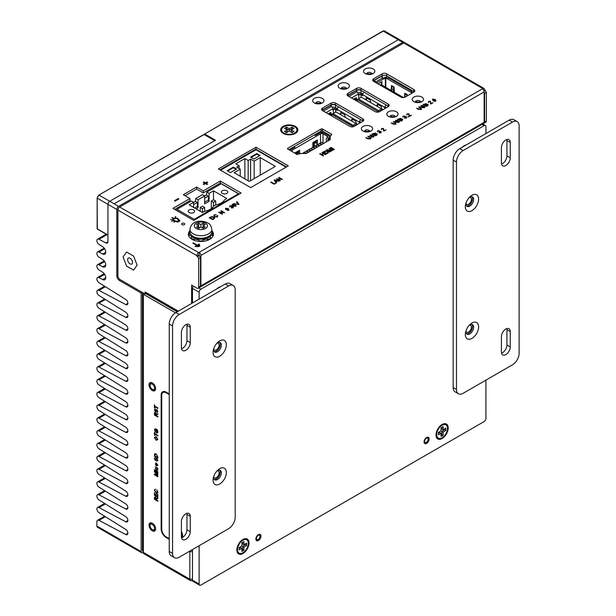 <?xml version="1.0" encoding="UTF-8"?>
<svg xmlns="http://www.w3.org/2000/svg" width="616" height="616" viewBox="0 0 616 616"><rect width="100%" height="100%" fill="white"/><g stroke="black" fill="none" stroke-linecap="round" stroke-linejoin="round"><path stroke-width="0.92" d="M331.816 115.985L331.816 114.291L353.06 126.557L353.06 125.279L356.048 123.554L357.157 124.193L353.06 126.742M357.157 124.193L357.157 124.601M356.048 123.554L335.913 111.927L331.816 114.291L332.925 113.652L353.06 125.279M351.359 120.844L351.929 118.88L355.779 121.106L356.356 123.731M340.278 119.173L340.44 117.987M340.864 114.784L341.149 112.659M339.709 118.849L339.87 117.664M340.294 114.461L340.864 112.489L344.714 114.715L345.291 117.34M348.171 122.453L347.84 123.508M347.124 123.131L347.031 121.799M349.156 124.301L349.503 123.223M349.826 119.958L348.987 119.473M348.979 122.923A0.939 0.539 -60 0 1 348.933 123.146L348.656 124.016M349.611 123.285L349.526 124.517M332.809 109.024A2.603 1.502 180 0 1 336.267 109.071L337.26 109.64M324.047 111.496A1.879 1.086 -120 0 0 323.515 111.065L331.485 106.46A1.879 1.086 60 0 1 332.809 108.763L332.809 109.787L333.387 109.456A1.563 0.901 180 0 1 335.597 109.456L337.26 110.41L337.26 109.386A1.879 1.086 -60 0 1 338.584 107.092M323.077 110.934L323.515 111.065M331.485 106.46L331.038 106.206M330.33 112.497L330.407 113.406M328.051 113.806L330.961 112.482L331.215 115.639M360.16 122.869L359.498 123.246M360.052 122.8L360.052 121.783M351.343 125.564L351.505 124.378M351.929 121.175L352.213 119.042M360.714 119.866A1.879 1.086 120 0 0 359.39 122.168L337.26 109.386M359.39 123.185L359.39 122.168M346.823 118.226L347.663 118.711M345.715 121.036L345.876 122.407M350.774 125.233L350.935 124.047M347.655 122.153A0.939 0.539 -60 0 1 347.601 122.376L347.332 123.246M353.507 122.084L354.931 122.907M342.442 115.7L343.867 116.516M328.382 113.999L329.906 113.121L330.43 113.421L328.906 114.299M330.43 113.421L330.954 115.485M378.509 110.587L378.509 111.866L357.265 99.599L358.373 98.96L378.509 110.587L381.497 108.863L382.605 109.502L378.509 112.05M357.265 99.599L357.265 101.286M381.497 108.863L361.361 97.236L358.373 98.96M377.377 106.483L377.662 104.35M376.807 106.152L377.377 104.189L381.227 106.414L381.805 109.04M365.742 99.769L366.312 97.798L370.162 100.023L370.74 102.649M366.312 100.092L366.597 97.959M348.525 96.111L348.964 96.373L356.934 91.769A1.879 1.086 60 0 1 358.258 94.071L358.258 95.095L358.835 94.756A1.563 0.901 180 0 1 361.045 94.756L362.709 95.719L362.709 94.695A1.879 1.086 -60 0 1 364.033 92.392M360.052 122.261L360.16 121.868M356.934 91.769L356.487 91.514M349.495 96.804A1.879 1.086 -120 0 0 348.964 96.373M355.779 97.798L355.856 98.714M353.499 99.114L356.41 97.782L356.664 100.947M358.258 94.333A2.603 1.502 180 0 1 361.715 94.379L362.709 94.949M386.471 107.677L385.5 107.115L385.5 108.108L384.838 108.493L384.838 107.469L362.709 94.695M372.272 103.534L373.111 104.019M375.275 105.267L374.436 104.782M381.905 109.902L381.943 110.287M386.163 105.174A1.879 1.086 120 0 0 384.838 107.469M353.83 99.307L355.355 98.429L355.879 98.729L354.354 99.607M355.879 98.729L356.402 100.793M374.921 80.588A0.939 0.539 0 0 0 374.921 81.358L375.806 81.866A0.939 0.539 -120 0 1 376.468 82.991M387.803 79.033A0.939 0.539 -60 0 1 388.465 77.886L411.704 91.299A0.939 0.539 120 0 0 411.041 92.446L385.809 77.886L383.375 79.033A0.939 0.539 -120 0 0 382.713 77.886L381.828 77.37M383.183 78.378L384.707 77.501A1.255 0.724 0 0 1 386.478 77.501L387.995 78.378M412.805 92.7L411.704 92.061L411.041 92.446L412.142 93.085M394.417 92.3L394.024 86.972L391.537 85.532L391.152 90.421M407.392 95.827L407.307 94.633L404.812 93.201L404.481 97.39M381.766 85L382.012 81.612L378.039 83.899M406.622 96.273L406.783 94.725L405.336 93.894L404.72 97.313M405.582 96.874L404.712 96.373M393.547 91.807L393.501 87.064L392.061 86.232L391.437 90.591M393.231 89.743L391.437 88.704M380.034 85.047L380.942 84.523L403.526 97.567M381.489 84.846L381.458 81.928M213.513 202.325L215.723 201.047L213.513 199.769L211.303 201.047L213.513 202.325L213.513 206.152L215.723 204.874A13.298 7.677 0 0 0 221.26 202.964A13.298 7.677 0 0 0 224.578 199.769L226.788 198.491L213.513 190.821L209.086 193.378L209.086 201.324L208.385 200.038L208.385 196.05L206.414 194.91L206.83 192.076L209.086 193.378M215.723 201.047L215.723 204.874M211.303 208.624L211.303 201.047M222.307 190.791A3.211 1.856 0 0 0 221.367 192.1A3.211 1.856 0 0 0 223.346 193.809A3.211 1.856 0 0 0 226.842 193.409A3.211 1.856 0 0 0 227.781 192.1A3.211 1.856 0 0 0 225.803 190.39A3.211 1.856 0 0 0 222.307 190.791M189.112 209.956A3.211 1.856 0 0 0 188.173 211.265A3.211 1.856 0 0 0 190.159 212.974A3.211 1.856 0 0 0 193.655 212.574A3.211 1.856 0 0 0 194.594 211.265A3.211 1.856 0 0 0 192.608 209.555A3.211 1.856 0 0 0 189.112 209.956M176.954 210.703L176.954 209.325L191.337 201.016L193.593 202.325L189.174 204.874L202.448 212.543L204.658 211.265A13.298 7.677 0 0 0 210.195 209.348A13.298 7.677 0 0 0 213.513 206.152M176.954 209.325L194.263 219.311L194.263 220.089M206.83 192.076L221.213 183.768L238.515 193.763L238.515 194.541M238.515 193.763L194.263 219.311M204.658 198.198L208.385 196.05M204.658 202.187L208.385 200.038M195.765 198.468L198.021 199.769L198.021 207.708L197.32 206.422L197.32 202.441L195.349 201.301L195.765 198.468L202.402 194.633L204.658 195.934L204.658 203.873L209.086 201.324M206.414 194.91L198.021 199.769M213.513 199.769L213.513 190.821M195.349 201.301L193.586 202.317L193.593 207.43M196.05 208.847L198.021 207.708M194.587 208L197.32 206.422M193.593 204.589L197.32 202.441M202.448 208.709L204.658 207.43L202.448 206.152L200.239 207.43L202.448 208.709L202.448 212.543M204.658 207.43L204.658 211.265M200.239 211.265L200.239 207.43M220.597 170.232L256.002 149.788L286.094 167.159M234.134 172.68L249.295 181.435L275.406 166.359L260.252 157.604L254.162 161.123L250.62 159.074L248.186 160.483L244.868 158.566L235.797 163.802L239.116 165.719L236.683 167.129L240.225 169.169L234.134 172.68M240.225 176.199L240.225 169.169M239.116 168.53L239.116 165.719M235.797 169.169L235.797 168.53M244.868 178.879L244.868 158.566M248.186 180.796L248.186 160.483M250.62 180.665L250.62 159.074M254.162 178.625L254.162 161.123M260.252 175.113L260.252 157.604M256.772 153.553L250.581 157.134L253.9 159.051L260.091 155.471L256.772 153.553L256.772 154.192L251.128 157.45M259.544 155.794L256.772 154.192M230.438 172.596L236.636 169.015L233.318 167.098L227.119 170.678L230.438 172.596M236.082 169.338L233.318 167.737L227.674 170.994M233.318 167.737L233.318 167.098M220.59 184.13L220.59 183.26M305.767 153.484L306.275 153.184L304.512 152.16L306.167 151.205L307.938 152.229L308.493 151.906L306.722 150.889L308.377 149.927L310.148 150.951L310.703 150.627L308.932 149.611L310.595 148.649L312.366 149.673L312.92 149.349L311.149 148.333L312.805 147.37L314.576 148.394L315.13 148.079L313.359 147.055L315.022 146.092L316.793 147.116L317.34 146.8L315.569 145.776L317.232 144.814L319.003 145.838L319.558 145.522L317.787 144.498L319.442 143.536L321.213 144.56L321.768 144.244L319.997 143.22L320.936 142.673A1.093 0.631 180 0 1 322.491 142.673L323.315 143.613M306.722 151.528L306.722 150.889M313.359 147.694L313.359 147.055M317.787 145.137L317.787 144.498M302.402 153.5L303.957 152.483L305.682 153.484M314.422 134.95L315.361 135.497L319.458 133.133A3.288 1.894 0 0 1 324.101 133.133L328.328 135.574A3.288 1.894 0 0 1 329.291 136.914A3.288 1.894 0 0 1 328.852 137.861L327.905 138.808L327.905 140.964M294.063 146.708L295.002 147.247L290.906 149.611A3.288 1.894 0 0 0 290.082 150.412M292.954 147.347L293.894 147.886M326.264 141.911A1.725 0.993 0 0 0 326.318 141.665L326.318 138.854A1.725 0.993 180 0 1 326.549 138.354L327.496 137.406A1.725 0.993 0 0 0 327.72 136.914A1.725 0.993 0 0 0 327.219 136.213L323 133.772A1.725 0.993 0 0 0 320.566 133.772L292.015 150.25A1.725 0.993 0 0 0 291.514 150.959A1.725 0.993 0 0 0 291.622 151.305M316.247 140.602L316.247 142.489M312.774 147.393L312.928 142.519L317.356 139.963L317.356 143.636L316.616 143.212M312.481 149.603L312.543 149.134M298.544 150.82L298.544 152.714M299.592 153.823L298.914 153.43M295.226 153.384L295.226 152.737L299.653 150.181L299.653 153.808M317.356 143.636L317.563 145.006M296.858 154.323A1.725 0.993 0 0 0 297.274 154.385M299.699 153.792L299.954 153.707A1.725 0.993 180 0 1 300.546 153.584M327.881 140.979L327.905 138.808M295.618 153.615A0.939 0.539 -60 0 1 296.227 152.806L297.105 153.315L296.565 154.485M299.03 153.954L298.075 152.76L297.105 153.315M298.86 153.161L297.197 152.252A0.939 0.539 -60 0 1 297.667 152.206L298.583 152.73M316.994 144.953L316.562 142.943L315.777 142.535L314.807 143.097L314.268 144.267L314.499 146.4M316.562 142.943L314.899 142.026A0.939 0.539 -60 0 1 315.369 141.98L316.285 142.512M313.429 147.016L313.267 143.69A0.939 0.539 -60 0 1 313.929 142.589L314.807 143.097M314.899 142.026L313.929 142.589M316.978 146.585L316.424 146.901M114.176 203.819L118.572 206.383L402.718 42.335L118.572 206.383A2.502 1.448 120 0 0 116.809 209.448L116.809 275.891L117.91 275.252M118.572 206.36L402.718 42.335A2.502 1.448 120 0 1 403.965 42.211L384.492 30.969A2.502 1.448 120 0 0 383.244 31.093L382.798 31.347M114.153 203.804L398.29 39.755L383.244 31.093L204.543 134.049L204.412 134.719M402.718 42.312L398.29 39.755M96.889 526.049L141.149 551.605A2.502 1.448 120 0 0 141.665 552.752L97.405 527.196A2.502 1.448 -60 0 1 96.889 526.049L96.889 521.706A3.126 1.81 60 0 1 97.536 520.274A3.126 1.81 60 0 1 99.007 520.374L125.749 534.534A3.126 1.81 -120 0 0 127.219 534.634A3.126 1.81 -120 0 0 127.72 532.186A3.126 1.81 -120 0 0 125.749 529.429L99.007 512.705A3.126 1.81 60 0 1 97.043 509.948A3.126 1.81 60 0 1 97.536 507.499A3.126 1.81 60 0 1 99.007 507.599L125.749 521.76A3.126 1.81 -120 0 0 127.219 521.86A3.126 1.81 -120 0 0 127.72 519.411A3.126 1.81 -120 0 0 125.749 516.647L99.007 499.93A3.126 1.81 60 0 1 97.043 497.166A3.126 1.81 60 0 1 97.536 494.717A3.126 1.81 60 0 1 99.007 494.825L125.749 508.978A3.126 1.81 -120 0 0 127.219 509.085A3.126 1.81 -120 0 0 127.72 506.637A3.126 1.81 -120 0 0 125.749 503.873L99.007 487.156A3.126 1.81 60 0 1 97.043 484.392A3.126 1.81 60 0 1 97.536 481.943A3.126 1.81 60 0 1 99.007 482.051L125.749 496.203A3.126 1.81 -120 0 0 127.219 496.311A3.126 1.81 -120 0 0 127.72 493.863A3.126 1.81 -120 0 0 125.749 491.098L99.007 474.382A3.126 1.81 60 0 1 97.043 471.617A3.126 1.81 60 0 1 97.536 469.169A3.126 1.81 60 0 1 99.007 469.269L125.749 483.429A3.126 1.81 -120 0 0 127.219 483.529A3.126 1.81 -120 0 0 127.72 481.081A3.126 1.81 -120 0 0 125.749 478.324L99.007 461.6A3.126 1.81 60 0 1 97.043 458.843A3.126 1.81 60 0 1 97.536 456.394A3.126 1.81 60 0 1 99.007 456.495L125.749 470.655A3.126 1.81 -120 0 0 127.219 470.755A3.126 1.81 -120 0 0 127.72 468.306A3.126 1.81 -120 0 0 125.749 465.542L99.007 448.825A3.126 1.81 60 0 1 97.043 446.061A3.126 1.81 60 0 1 97.536 443.612A3.126 1.81 60 0 1 99.007 443.72L125.749 457.873A3.126 1.81 -120 0 0 127.219 457.981A3.126 1.81 -120 0 0 127.72 455.532A3.126 1.81 -120 0 0 125.749 452.768L99.007 436.051A3.126 1.81 60 0 1 97.043 433.287A3.126 1.81 60 0 1 97.536 430.838A3.126 1.81 60 0 1 99.007 430.946L125.749 445.099A3.126 1.81 -120 0 0 127.219 445.199A3.126 1.81 -120 0 0 127.72 442.75A3.126 1.81 -120 0 0 125.749 439.993L99.007 423.269A3.126 1.81 60 0 1 97.043 420.512A3.126 1.81 60 0 1 97.536 418.064A3.126 1.81 60 0 1 99.007 418.164L125.749 432.324A3.126 1.81 -120 0 0 127.219 432.424A3.126 1.81 -120 0 0 127.72 429.976A3.126 1.81 -120 0 0 125.749 427.219L99.007 410.495A3.126 1.81 60 0 1 97.043 407.738A3.126 1.81 60 0 1 97.536 405.29A3.126 1.81 60 0 1 99.007 405.39L125.749 419.542A3.126 1.81 -120 0 0 127.219 419.65A3.126 1.81 -120 0 0 127.72 417.201A3.126 1.81 -120 0 0 125.749 414.437L99.007 397.72A3.126 1.81 60 0 1 97.043 394.956A3.126 1.81 60 0 1 97.536 392.507A3.126 1.81 60 0 1 99.007 392.615L125.749 406.768A3.126 1.81 -120 0 0 127.219 406.876A3.126 1.81 -120 0 0 127.72 404.427A3.126 1.81 -120 0 0 125.749 401.663L99.007 384.946A3.126 1.81 60 0 1 97.043 382.182A3.126 1.81 60 0 1 97.536 379.733A3.126 1.81 60 0 1 99.007 379.841L125.749 393.994A3.126 1.81 -120 0 0 127.219 394.094A3.126 1.81 -120 0 0 127.72 391.645A3.126 1.81 -120 0 0 125.749 388.889L99.007 372.164A3.126 1.81 60 0 1 97.043 369.408A3.126 1.81 60 0 1 97.536 366.959A3.126 1.81 60 0 1 99.007 367.059L125.749 381.219A3.126 1.81 -120 0 0 127.219 381.319A3.126 1.81 -120 0 0 127.72 378.871A3.126 1.81 -120 0 0 125.749 376.106L99.007 359.39A3.126 1.81 60 0 1 97.043 356.625A3.126 1.81 60 0 1 97.536 354.177A3.126 1.81 60 0 1 99.007 354.285L125.749 368.437A3.126 1.81 -120 0 0 127.219 368.545A3.126 1.81 -120 0 0 127.72 366.096A3.126 1.81 -120 0 0 125.749 363.332L99.007 346.615A3.126 1.81 60 0 1 97.043 343.851A3.126 1.81 60 0 1 97.536 341.403A3.126 1.81 60 0 1 99.007 341.51L125.749 355.663A3.126 1.81 -120 0 0 127.219 355.771A3.126 1.81 -120 0 0 127.72 353.322A3.126 1.81 -120 0 0 125.749 350.558L99.007 333.841A3.126 1.81 60 0 1 97.043 331.077A3.126 1.81 60 0 1 97.536 328.628A3.126 1.81 60 0 1 99.007 328.728L125.749 342.889A3.126 1.81 -120 0 0 127.219 342.989A3.126 1.81 -120 0 0 127.72 340.54A3.126 1.81 -120 0 0 125.749 337.784L99.007 321.059A3.126 1.81 60 0 1 97.043 318.303A3.126 1.81 60 0 1 97.536 315.854A3.126 1.81 60 0 1 99.007 315.954L125.749 330.114A3.126 1.81 -120 0 0 127.219 330.215A3.126 1.81 -120 0 0 127.72 327.766A3.126 1.81 -120 0 0 125.749 325.002L99.007 308.285A3.126 1.81 60 0 1 97.043 305.521A3.126 1.81 60 0 1 97.536 303.072A3.126 1.81 60 0 1 99.007 303.18L125.749 317.332A3.126 1.81 -120 0 0 127.219 317.44A3.126 1.81 -120 0 0 127.72 314.992A3.126 1.81 -120 0 0 125.749 312.227L99.007 295.511A3.126 1.81 60 0 1 97.043 292.746A3.126 1.81 60 0 1 97.536 290.298A3.126 1.81 60 0 1 99.007 290.405L125.749 304.558A3.126 1.81 -120 0 0 127.219 304.666A3.126 1.81 -120 0 0 127.72 302.21A3.126 1.81 -120 0 0 125.749 299.453L99.007 282.729A3.126 1.81 60 0 1 97.043 279.972A3.126 1.81 60 0 1 97.536 277.523A3.126 1.81 60 0 1 99.007 277.624L102.703 279.579A4.481 2.587 -120 0 0 104.812 279.733A4.481 2.587 -120 0 0 105.521 276.222A4.481 2.587 -120 0 0 102.703 272.264L99.007 269.954A3.126 1.81 60 0 1 97.043 267.198A3.126 1.81 60 0 1 97.536 264.749A3.126 1.81 60 0 1 99.007 264.849L102.703 266.805A4.481 2.587 -120 0 0 104.812 266.951A4.481 2.587 -120 0 0 105.521 263.448A4.481 2.587 -120 0 0 102.703 259.49L99.007 257.18A3.126 1.81 60 0 1 97.043 254.416A3.126 1.81 60 0 1 97.536 251.967A3.126 1.81 60 0 1 99.007 252.075L102.703 254.031A4.481 2.587 -120 0 0 104.812 254.177A4.481 2.587 -120 0 0 105.521 250.666A4.481 2.587 -120 0 0 102.703 246.708L99.007 244.406A3.126 1.81 60 0 1 97.043 241.641A3.126 1.81 60 0 1 97.536 239.193A3.126 1.81 60 0 1 99.007 239.301L105.829 242.912A3.126 1.81 -120 0 0 107.307 243.012A3.126 1.81 -120 0 0 107.954 241.58L107.954 204.343A2.502 1.448 -60 0 1 109.725 201.27L215.477 140.217L204.859 134.088M141.665 552.752A2.502 1.448 120 0 0 142.92 552.621L143.359 552.375A3.126 1.81 120 0 0 144.005 553.807L190.475 580.634A3.126 1.81 -60 0 1 189.828 579.202L143.359 552.375L142.442 550.642L142.442 293.008A3.126 1.81 0 0 0 143.359 294.286L143.359 552.375M404.389 42.758A2.502 1.448 120 0 0 403.965 42.211M120.567 279.849L119.458 280.488A3.758 2.171 60 0 1 116.809 275.891M142.257 292.369L141.149 293.008L119.458 280.488M141.149 551.605L141.149 293.008M97.775 229.129L97.328 228.359M203.642 134.788L98.791 195.11L97.151 197.952L97.151 228.613M118.572 206.383L109.725 201.27A2.502 1.448 120 0 0 107.954 204.343L97.328 198.206A2.502 1.448 120 0 1 99.099 195.141L109.725 201.27L214.707 140.664L204.081 134.534M97.151 197.952L97.328 228.875L107.954 235.004L107.954 204.343L116.809 209.448M157.827 500.692L157.827 501.255L154.416 499.283L154.416 497.574L155.34 496.781L156.256 498.359L157.827 497.897L157.827 498.537L156.302 499.245L156.302 499.815L157.827 500.692M155.902 499.584L155.347 497.343L154.816 498.952L155.902 499.584M157.827 494.432L157.827 497.312L154.416 495.341L154.416 492.569L154.816 495.018L155.863 495.626L155.863 493.555L156.256 493.778L156.256 495.849L157.434 496.535L157.434 494.209L157.827 494.432M157.48 491.907L156.741 489.82L157.873 492.084C157.781 493.239 157.188 493.501 156.102 492.885L154.377 490.074L155.363 489.127L154.77 490.328L156.094 492.323L157.48 491.907M157.827 476.199L157.827 476.753L154.416 474.782L154.416 473.95L157.311 474.566L154.416 471.825L154.416 471.001L157.827 472.965L157.827 473.527L154.947 471.856L157.827 474.574L157.827 475.152L154.947 474.536L157.827 476.199M154.855 469.993L154.855 470.493L154.416 470.239L154.416 469.738L154.855 469.993M157.827 471.71L157.827 472.21L155.34 470.77L155.34 470.27L157.827 471.71M157.48 469.677L156.957 468.175L157.873 469.885L156.595 470.439L155.294 468.399L156.079 467.721L155.686 468.622L156.579 469.923L157.48 469.677M157.85 468.26L155.34 466.836L157.85 468.26M157.873 465.319L156.579 465.888L155.571 464.872L155.609 463.086L156.549 463.24L157.873 465.319M156.579 465.38L157.48 465.088L156.572 463.763L155.686 464.056L156.579 465.38M155.625 463.078L156.549 463.24M157.873 460.391L156.649 461.33L157.48 460.19L156.888 458.943L156.048 460.252L155.309 460.406L154.377 458.504L155.378 457.619L154.77 458.704L155.579 459.867L156.033 458.581L156.864 458.373L157.873 460.391M157.827 456.764L157.827 458.173L154.416 456.21L154.708 453.761L156.102 453.953L157.827 456.764M157.434 457.395L157.196 455.517L156.094 454.5L154.886 454.469L154.816 455.878L157.434 457.395M157.873 439.454L156.171 440.34L154.377 437.437L156.133 436.582L157.873 439.454M156.171 439.786L157.48 439.231L156.125 437.137L154.77 437.66L156.171 439.786M157.827 435.343L157.827 435.897L154.816 434.157L154.816 435.42L154.416 435.189L154.416 432.109L154.816 433.602L157.827 435.343M156.472 429.868L156.472 430.923L156.079 430.7L156.079 429.082L157.342 429.814L157.873 431.747C157.811 432.971 157.234 433.31 156.141 432.755L154.377 429.768L155.378 428.744L154.77 430.007L156.125 432.186L157.48 431.562L156.472 429.868M157.827 416.455L157.827 417.009L154.416 415.038L154.416 413.328L155.34 412.543L156.256 414.114L157.827 413.659L157.827 414.291L156.302 414.999L156.302 415.569L157.827 416.455M154.662 412.45L155.363 412.528L154.662 412.45M155.902 415.338L155.347 413.105L154.816 414.707L155.902 415.338M157.873 411.65L156.649 412.589L157.48 411.442L156.888 410.202L156.048 411.511L155.309 411.665L154.377 409.755L155.378 408.878L154.77 409.963L155.579 411.126L156.033 409.84L156.864 409.632L157.873 411.65M157.827 407.923L157.827 408.477L154.816 406.737L154.816 408L154.416 407.769L154.416 404.689L154.816 406.175L157.827 407.923M155.101 389.374L155.324 390.09A4.697 2.71 60 0 1 155.224 390.251L154.685 390.074L154.739 390.744A4.697 2.71 60 0 1 154.585 390.829L154.038 390.444L153.923 391.006A4.697 2.71 60 0 1 153.731 391.006L153.222 390.459L152.945 390.852A4.697 2.71 60 0 1 152.73 390.767L151.906 390.29A4.697 2.71 60 0 1 151.69 390.128L150.912 389.381A4.697 2.71 60 0 1 150.72 389.158L150.05 388.211A4.697 2.71 60 0 1 149.896 387.949L149.411 386.894A4.697 2.71 60 0 1 149.311 386.617L149.057 385.57A4.697 2.71 60 0 1 149.026 385.3L149.026 384.346A4.697 2.71 60 0 1 149.057 384.122L149.542 384.076L149.311 383.36A4.697 2.71 60 0 1 149.411 383.198L149.958 383.375L149.896 382.705A4.697 2.71 60 0 1 150.05 382.621L150.604 383.006L150.72 382.444A4.697 2.71 60 0 1 150.912 382.444L151.413 382.99L151.69 382.598A4.697 2.71 60 0 1 151.906 382.682L152.73 383.16A4.697 2.71 60 0 1 152.945 383.321L153.731 384.068A4.697 2.71 60 0 1 153.923 384.292L154.585 385.239A4.697 2.71 60 0 1 154.739 385.5L155.224 386.555A4.697 2.71 60 0 1 155.324 386.833L155.579 387.887A4.697 2.71 60 0 1 155.609 388.149L155.609 389.104A4.697 2.71 60 0 1 155.579 389.327L155.101 389.374M155.101 529.66L155.324 530.376A4.697 2.71 60 0 1 155.224 530.538L154.685 530.361L154.739 531.03A4.697 2.71 60 0 1 154.585 531.115L154.038 530.73L153.923 531.292A4.697 2.71 60 0 1 153.731 531.292L153.222 530.738L152.945 531.138A4.697 2.71 60 0 1 152.73 531.054L151.906 530.576A4.697 2.71 60 0 1 151.69 530.414L150.912 529.668A4.697 2.71 60 0 1 150.72 529.444L150.05 528.497A4.697 2.71 60 0 1 149.896 528.228L149.411 527.18A4.697 2.71 60 0 1 149.311 526.903L149.057 525.848A4.697 2.71 60 0 1 149.026 525.587L149.026 524.632A4.697 2.71 60 0 1 149.057 524.409L149.542 524.362L149.311 523.646A4.697 2.71 60 0 1 149.411 523.485L149.958 523.662L149.896 522.992A4.697 2.71 60 0 1 150.05 522.899L150.604 523.284L150.72 522.73A4.697 2.71 60 0 1 150.912 522.722L151.413 523.277L151.69 522.884A4.697 2.71 60 0 1 151.906 522.969L152.73 523.446A4.697 2.71 60 0 1 152.945 523.608L153.731 524.355A4.697 2.71 60 0 1 153.923 524.578L154.585 525.525A4.697 2.71 60 0 1 154.739 525.787L155.224 526.834A4.697 2.71 60 0 1 155.324 527.119L155.579 528.166A4.697 2.71 60 0 1 155.609 528.436L155.609 529.39A4.697 2.71 60 0 1 155.579 529.614L155.101 529.66M425.949 442.627L426.387 442.365A2.502 1.448 120 0 0 428.158 439.3A2.502 1.448 120 0 0 426.387 438.276A2.502 1.448 120 0 0 424.617 441.349A2.502 1.448 120 0 0 426.387 442.365L425.949 442.627A3.126 1.81 120 0 1 424.139 442.588M428.151 439.069A3.126 1.81 120 0 0 428.158 438.792A3.126 1.81 120 0 0 427.227 437.245M257.765 539.724L258.204 539.47A2.502 1.448 120 0 0 259.975 536.397A2.502 1.448 120 0 0 258.204 535.381A2.502 1.448 120 0 0 256.433 538.446A2.502 1.448 120 0 0 258.204 539.47L257.765 539.724A3.126 1.81 120 0 1 255.956 539.685M259.967 536.166A3.126 1.81 120 0 0 259.975 535.889A3.126 1.81 120 0 0 259.043 534.341M142.55 292.538A3.126 1.81 0 0 0 142.442 293.008M145.792 293.647L177.216 311.796M175.46 312.82L143.359 294.286M169.246 392.854L169.023 393.817L166.151 392.153A7.038 4.066 -120 0 0 162.632 391.807A7.038 4.066 -120 0 0 161.169 395.033L161.169 528.928A7.038 4.066 -120 0 0 166.151 537.552L169.246 539.339M163.178 392.392A7.038 4.066 60 0 1 163.625 391.491M192.038 579.279L192.038 580.48L192.523 580.611M192.038 580.48A3.126 1.81 -60 0 1 190.475 580.634M192.485 579.179L189.828 579.202L189.828 551.22A3.126 1.81 -0 0 0 192.485 551.728M199.13 545.722L199.13 584.053A2.502 1.448 120 0 0 199.646 585.2L193.008 581.365A2.502 1.448 -60 0 1 192.485 580.218L192.485 549.557L192.485 550.203L191.484 550.134M152.321 389.281A3.126 1.81 -120 0 0 154.531 388.003A3.126 1.81 -120 0 0 152.321 384.168A3.126 1.81 -120 0 0 150.104 385.447A3.126 1.81 -120 0 0 152.321 389.281M152.321 529.567A3.126 1.81 -120 0 0 154.531 528.289A3.126 1.81 -120 0 0 152.321 524.455A3.126 1.81 -120 0 0 150.104 525.733A3.126 1.81 -120 0 0 152.321 529.567M155.217 299.099A8.609 4.966 -60 0 1 155.255 298.683M174.998 310.079L174.998 310.518M181.42 531.277A8.609 4.966 60 0 1 182.367 533.98A8.609 4.966 60 0 1 182.544 537.414M169.246 394.579L166.151 392.792A6.26 3.611 -120 0 0 163.024 392.484A6.26 3.611 -120 0 0 161.731 395.349L161.731 529.244A6.26 3.611 -120 0 0 166.151 536.906L169.246 538.692M166.705 392.477L166.151 392.792M420.659 108.162L418.726 107.045L419.203 106.768L421.167 107.9L421.352 109.509L418.541 109.409L416.578 108.277L420.882 109.278L420.659 108.162M423.646 106.545L420.836 106.853L421.09 105.629L423.354 105.475L421.498 105.844L421.714 106.66L424.925 106.283L424.701 107.577L422.045 107.7L424.285 107.369L424.47 106.576L422.075 106.984M425.063 105.051L426.133 104.381L425.987 103.919L424.016 104.443L425.063 105.051M426.426 103.642L426.649 104.358L426.426 103.642M426.426 103.611L426.649 104.335L428.105 104.435L427.827 105.721L426.549 106.46L423.138 104.489L426.426 103.611L426.649 104.335M426.634 105.96L427.72 105.313L427.62 104.705L425.456 105.274L426.634 105.96M430.869 103.465L432.979 102.749L430.746 104.035L430.03 101.609L428.859 101.648L428.343 102.603L428.474 101.417L430.461 101.347L430.869 103.465M435.512 100.909L434.834 99.761L432.84 99.345L432.617 99.746L433.525 100.493L435.735 100.554M435.512 100.885L434.834 99.738M434.811 101.363L433.087 100.747L432.447 99.114L435.273 99.484L435.905 101.109L434.811 101.363M395.21 122.854L393.278 121.737L393.755 121.46L395.718 122.592L395.903 124.201L393.093 124.101L391.129 122.969L395.433 123.97L395.21 122.854M399.253 122.276L396.596 122.391L398.837 122.06L399.022 121.267L395.387 121.544L395.641 120.32L397.905 120.166L396.05 120.536L396.265 121.352L399.476 120.975L399.253 122.276M402.271 120.028L402.171 119.396L400.007 119.966L401.185 120.651L402.271 120.004L402.171 119.396L402.271 120.004M401.201 119.027L402.656 119.127L402.379 120.413L401.101 121.152L397.69 119.188L400.978 118.311L401.201 119.027M399.615 119.743L400.685 119.073L400.539 118.611L398.567 119.134L399.615 119.743M406.491 118.095L404.466 118.149L406.113 117.856L406.106 117.079L404.597 117.271L404.427 116.309L403.426 116.332L402.895 117.194L403.018 116.108L404.851 116.054L405.066 116.709L406.545 116.824L406.491 118.095M408.662 116.786L407.792 116.786L408.662 116.786M409.355 115.885L411.465 115.169L409.232 116.463L408.516 114.029L407.345 114.068L406.83 115.023L406.96 113.837L408.947 113.775L409.355 115.885M371.086 138.161L370.455 138.923L367.644 138.8L365.681 137.661L369.985 138.669L369.762 137.545L367.829 136.429L368.306 136.151L371.086 138.138L370.455 138.893M373.804 136.968L371.148 137.083L373.388 136.752L373.573 135.959L369.939 136.236L370.193 135.012L372.457 134.865L370.601 135.227L370.817 136.044L374.028 135.666L373.804 136.968M376.93 135.104L375.652 135.843L372.241 133.88L375.529 133.002L375.752 133.718L377.208 133.818L376.93 135.104M374.166 134.434L375.236 133.764L375.09 133.302L373.119 133.826L374.166 134.434M375.737 135.343L376.823 134.696L376.723 134.096L374.559 134.658L375.737 135.343M381.042 132.786L379.017 132.84L380.665 132.548L380.657 131.77L379.148 131.963L378.979 131.008L377.978 131.023L377.446 131.886L377.57 130.8L379.402 130.746L379.618 131.4L381.096 131.516L381.042 132.786M383.907 130.577L386.016 129.868L383.783 131.154L383.067 128.721L381.897 128.759L381.381 129.714L381.512 128.528L383.499 128.467L383.907 130.577M323.6 155.617L323.123 155.894L319.712 153.923L320.189 153.646L321.59 154.454L323.254 153.492L321.852 152.683L322.33 152.406L325.741 154.377L325.263 154.655L323.646 153.723L321.983 154.678L323.6 155.617M327.75 153.215L326.526 153.923L323.123 151.952L325.679 150.812L327.604 151.313C328.698 151.936 328.744 152.576 327.75 153.215M326.619 153.415L327.881 152.406L327.119 151.582L325.317 151.22L323.993 151.906L326.619 153.415M330.33 151.729L329.853 152.006L326.442 150.035L327.165 149.619L330.977 150.758L329.006 148.556L329.722 148.14L333.133 150.112L332.648 150.389L329.768 148.726L331.739 150.912L331.239 151.205L327.45 150.058L330.33 151.729M334.396 149.38L333.918 149.657L330.507 147.686L330.992 147.409L334.396 149.38M276.176 182.998L274.074 184.207L270.663 182.236L271.148 181.959L274.159 183.699L276.176 182.998M276.738 182.667L276.23 182.96L274.174 180.211L274.721 179.895L279.479 181.089L277.531 180.996L276.084 181.835L276.738 182.667M275.236 180.781L275.829 181.528L276.992 180.858L274.836 180.28L275.236 180.781M280.326 180.596L279.849 180.873L276.438 178.91L281.119 179.141L278.578 177.67L279.056 177.393L282.467 179.364L277.785 179.125L280.326 180.596M213.852 218.98L212.628 219.681L209.217 217.718L211.773 216.578L213.698 217.071C214.799 217.702 214.845 218.334 213.852 218.98M212.713 219.18L213.983 218.172L213.213 217.348L211.419 216.978L210.095 217.664L212.713 219.18M217.487 216.955L214.129 216.84L213.983 214.915L216.285 214.73L214.353 215.153L214.614 216.539L217.048 216.724L217.148 215.685L217.741 215.469L217.487 216.955M217.487 216.924L214.129 216.817M222.553 213.952L222.068 214.229L218.657 212.266L223.346 212.497L220.805 211.026L221.283 210.749L224.694 212.72L220.004 212.481L222.553 213.952M228.96 210.302L227.142 210.341L228.59 210.064L228.051 208.901L227.72 209.609L225.649 209.532L225.564 208.277L228.344 208.562L228.96 210.302M227.389 208.516L226.026 208.462L226.111 209.294L227.458 209.301L227.389 208.516M233.233 207.838L231.208 207.892L232.856 207.6L232.848 206.822L231.331 207.015L231.169 206.06L230.161 206.075L229.637 206.938L229.76 205.86L231.593 205.798L231.809 206.452L233.287 206.568L233.233 207.838M232.494 204.273L234.357 204.212L232.594 204.789L233.318 205.682L233.695 204.943L235.812 204.997L235.897 206.298L233.064 206.037L232.009 205.005L232.494 204.273M233.965 206.052L235.474 206.09L235.389 205.259L233.972 205.244L233.965 206.052M239.008 204.45L233.703 203.58L238.33 204.366L236.452 201.986L236.975 201.686L239.008 204.45M237.969 203.935L236.452 201.986M172.526 218.087L172.965 217.833L171.841 217.687L172.526 218.087M173.35 220.79L177.801 222.091L179.903 220.875L177.654 218.31L173.35 218.31L172.465 219.55L173.35 220.821L172.465 219.573M175.152 220.828L177.462 221.383L178.686 220.682L177.216 218.565L173.797 218.565L173.797 220.536L175.152 220.828M174.79 221.775L173.943 222.222L174.79 221.775M172.596 221.067L171.448 221.121L172.596 221.067M171.602 219.727L170.632 219.373L171.602 219.727M175.19 217.294L175.814 217.294L175.814 216.74L175.19 216.74L175.19 217.294M199.838 246.192L198.213 246.623L199.838 246.192M193.27 242.827L192.823 243.081L196.812 245.384L195.041 246.408L195.48 246.662L199.469 244.36L199.022 244.105L197.251 245.13L193.27 242.827M199.653 245.276L199.207 245.022L196.627 246.515L197.066 246.77L199.653 245.276M123.054 257.011L126.573 266.066L133.595 270.124L137.106 265.126L133.595 256.071L126.573 252.013L123.054 257.011M283.183 133.403A8.609 4.966 180 0 1 283.183 126.372A8.609 4.966 180 0 1 295.357 126.372A8.609 4.966 180 0 1 293.293 134.28A8.609 4.966 180 0 1 285.247 134.28A8.609 4.966 180 0 1 283.183 133.403M184.299 223.377A1.563 0.901 0 0 0 182.598 223.185A1.563 0.901 0 0 0 181.628 224.016A1.563 0.901 0 0 0 182.09 224.655A1.563 0.901 0 0 0 183.791 224.848A1.563 0.901 0 0 0 184.761 224.016A1.563 0.901 0 0 0 184.299 223.377M199.345 255.571L200.454 257.488L198.683 258.512L197.574 256.595L199.345 255.571L198.683 255.193L196.912 256.21L196.912 255.702A2.502 1.448 120 0 1 198.683 252.637L199.13 252.375A2.502 1.448 60 0 1 200.893 255.448L200.893 285.855A2.502 1.448 60 0 1 200.377 287.002A2.502 1.448 60 0 1 200.138 287.095M198.683 252.637L119.681 207.022L403.819 42.974L482.821 88.588L199.13 252.375L199.13 255.448M200.377 287.002L483.629 123.462A2.502 1.448 60 0 0 484.153 122.314L484.153 91.907L200.893 255.448M482.821 88.588A2.502 1.448 -60 0 1 484.076 88.465A2.502 1.448 -60 0 1 484.592 89.613L486.363 92.423L484.592 93.439L484.153 92.677M483.837 90.56L484.592 90.121M484.053 91.199L485.254 90.506M484.592 93.439L484.592 122.06L486.363 121.036A2.502 1.448 60 0 1 485.847 122.184L484.076 123.208A2.502 1.448 -120 0 0 484.592 122.06M486.363 92.423L486.363 121.036M198.683 255.193L199.13 254.423M191.599 303.488L191.599 285.085L196.912 288.149A2.502 1.448 -120 0 0 198.167 288.28A2.502 1.448 -120 0 0 198.683 287.133L198.683 258.512M198.683 287.133L200.454 286.109L200.454 257.488M200.454 286.109A2.502 1.448 60 0 1 199.938 287.256L198.167 288.28M485.924 133.564L485.924 126.665A2.502 1.448 120 0 0 485.4 125.518A2.502 1.448 120 0 0 484.153 125.641L200.893 289.173A2.502 1.448 120 0 0 199.13 292.238L192.485 288.411A2.502 1.448 -60 0 1 193.386 286.117L193.37 286.109M178.324 311.149L145.13 291.984A2.502 1.448 120 0 0 145.645 293.131L177.593 311.573M145.13 291.984L145.13 294.032L146.169 293.432M119.681 207.022A2.502 1.448 120 0 0 117.91 210.087L117.91 275.76A3.126 1.81 -120 0 0 120.128 279.595L145.13 294.032M130.084 263.879A3.442 1.987 -120 0 0 132.517 262.47A3.442 1.987 -120 0 0 130.084 258.258A3.442 1.987 -120 0 0 127.651 259.659A3.442 1.987 -120 0 0 130.084 263.879M197.574 256.595L196.912 256.21M403.819 42.974A2.502 1.448 -60 0 1 405.074 42.85L484.076 88.465M297.051 154.439L300.862 153.507L306.229 153.476L330.13 139.678L330.184 136.583L331.793 134.38L322.499 129.014A0.939 0.539 0 0 0 321.167 129.014L287.757 148.302A0.939 0.539 0 0 0 287.48 148.687A0.939 0.539 0 0 0 287.757 149.072L297.051 154.439M317.517 134.25L317.517 133.164L321.167 131.054A0.939 0.539 180 0 1 322.499 131.054L330.746 135.82L322.499 131.054A0.939 0.539 0 0 0 321.167 131.054L288.858 149.711L291.406 148.24L291.406 149.326M183.337 194.71L189.974 198.545L172.934 208.385L193.74 220.397L241.095 193.054L220.289 181.042L203.257 190.883L196.612 187.048L183.337 194.71M174.705 209.409L189.974 200.593L189.974 198.545M239.324 194.079L220.289 183.091L203.257 192.924L196.612 189.089L185.108 195.734M196.612 189.089L196.612 187.048M203.257 192.924L203.257 190.883M220.289 183.091L220.289 181.042M362.793 118.788L335.574 103.08A3.126 1.81 0 0 0 331.146 103.08L322.522 108.062A3.126 1.81 0 0 0 321.606 109.34A3.126 1.81 0 0 0 322.522 110.611L349.734 126.326A3.126 1.81 0 0 0 354.161 126.326L362.793 121.344A3.126 1.81 0 0 0 363.71 120.066A3.126 1.81 0 0 0 362.793 118.788L362.793 120.836L335.574 105.12A3.126 1.81 0 0 0 331.146 105.12L322.522 110.102A3.126 1.81 0 0 0 322.153 110.356A3.126 1.81 180 0 1 322.522 110.102L331.146 105.12A3.126 1.81 180 0 1 335.574 105.12L362.793 120.836A3.126 1.81 180 0 1 363.163 121.09A3.126 1.81 0 0 0 362.793 120.836L362.793 121.344M388.242 104.096L361.022 88.381A3.126 1.81 0 0 0 356.595 88.381L347.971 93.362A3.126 1.81 0 0 0 347.054 94.641A3.126 1.81 0 0 0 347.971 95.919L375.183 111.635A3.126 1.81 0 0 0 379.61 111.635L388.242 106.653A3.126 1.81 0 0 0 389.158 105.374A3.126 1.81 0 0 0 388.242 104.096L388.242 106.144L361.022 90.429A3.126 1.81 0 0 0 356.595 90.429L347.971 95.411A3.126 1.81 0 0 0 347.601 95.665A3.126 1.81 180 0 1 347.971 95.411L356.595 90.429A3.126 1.81 180 0 1 361.022 90.429L388.242 106.144A3.126 1.81 180 0 1 388.611 106.399A3.126 1.81 0 0 0 388.242 106.144L388.242 106.653M413.89 89.52L386.671 73.804A3.126 1.81 0 0 0 382.243 73.804L373.612 78.786A3.126 1.81 0 0 0 372.695 80.065A3.126 1.81 0 0 0 373.612 81.343L400.831 97.058A3.126 1.81 0 0 0 405.259 97.058L413.89 92.077A3.126 1.81 0 0 0 414.807 90.798A3.126 1.81 0 0 0 413.89 89.52L413.89 91.568L386.671 75.853A3.126 1.81 0 0 0 382.243 75.853L373.612 80.835A3.126 1.81 0 0 0 373.25 81.089A3.126 1.81 180 0 1 373.612 80.835L382.243 75.853A3.126 1.81 180 0 1 386.671 75.853L413.89 91.568A3.126 1.81 180 0 1 414.26 91.823A3.126 1.81 0 0 0 413.89 91.568L413.89 92.077M218.38 168.953L250.689 187.603L288.303 165.881L256.002 147.232L218.38 168.953M219.927 169.847L256.002 149.018L220.151 169.97L256.002 149.272L286.54 166.905L256.002 149.272L256.002 147.232M207.677 184.115L206.129 183.214L207.677 182.321L207.015 181.943L205.467 182.837L203.919 181.943L203.257 182.321L204.805 183.214L203.257 184.107L203.919 184.492L205.467 183.599L207.015 184.492L207.677 184.107L206.129 183.214L207.677 182.321L207.015 181.936L205.467 182.829L203.919 181.936L203.257 182.321L204.805 183.214L203.257 184.115M174.482 200.716L175.152 201.101L178.91 198.93L178.247 198.545L174.482 200.716M192.046 239.347A12.52 7.23 0 0 0 207.769 240.279A12.52 7.23 0 0 0 212.535 231.57A12.52 7.23 0 0 1 207.769 240.279A12.52 7.23 0 0 1 192.046 239.347A12.52 7.23 0 0 1 189.258 231.57A12.52 7.23 0 0 0 192.046 239.347M212.328 231.285A12.52 7.23 0 0 0 211.85 230.738A12.52 7.23 0 0 1 212.32 231.285M189.944 230.738A12.52 7.23 0 0 0 189.466 231.285A12.52 7.23 0 0 1 189.944 230.738M482.382 88.843A2.502 1.448 60 0 1 484.153 91.907M191.037 235.243A10.018 5.783 0 0 0 191.507 236.244M195.149 238.977A10.018 5.783 0 0 0 198.86 239.901M202.934 239.901A10.018 5.783 0 0 0 206.637 238.977M210.287 236.244A10.018 5.783 0 0 0 210.757 235.243M178.91 198.93L178.247 198.552L174.482 200.724M242.935 539.47L242.935 539.47A8.609 4.966 -60 0 1 249.026 542.981A8.609 4.966 -60 0 1 242.935 553.522A8.609 4.966 -60 0 1 236.852 550.011A8.609 4.966 -60 0 1 242.935 539.47L242.935 539.47M426.611 443.389A3.596 2.079 120 0 0 428.959 440.217A3.596 2.079 120 0 0 428.413 437.337A3.596 2.079 120 0 0 426.611 437.514A3.596 2.079 120 0 0 424.262 440.686A3.596 2.079 120 0 0 424.809 443.566A3.596 2.079 120 0 0 426.611 443.389M258.427 540.486A3.596 2.079 120 0 0 260.776 537.321A3.596 2.079 120 0 0 260.229 534.434A3.596 2.079 120 0 0 258.427 534.611A3.596 2.079 120 0 0 256.079 537.783A3.596 2.079 120 0 0 256.626 540.671A3.596 2.079 120 0 0 258.427 540.486M213.667 476.63A3.912 2.256 120 0 0 214.43 477.823A3.912 2.256 120 0 0 216.385 477.631A3.912 2.256 120 0 0 218.942 474.181A3.912 2.256 120 0 0 218.341 471.048A3.912 2.256 120 0 0 216.924 470.986M465.942 203.218A3.912 2.256 120 0 0 466.697 204.412A3.912 2.256 120 0 0 468.653 204.219A3.912 2.256 120 0 0 471.209 200.77A3.912 2.256 120 0 0 470.609 197.636A3.912 2.256 120 0 0 469.2 197.574M465.942 330.985A3.912 2.256 120 0 0 466.697 332.17A3.912 2.256 120 0 0 468.653 331.978A3.912 2.256 120 0 0 471.209 328.536A3.912 2.256 120 0 0 470.609 325.402A3.912 2.256 120 0 0 469.2 325.34M213.667 348.864A3.912 2.256 120 0 0 214.43 350.057A3.912 2.256 120 0 0 216.385 349.865A3.912 2.256 120 0 0 218.942 346.415A3.912 2.256 120 0 0 218.341 343.281A3.912 2.256 120 0 0 216.924 343.228M442.103 424.478L442.103 424.478A8.609 4.966 -60 0 1 448.186 427.997A8.609 4.966 -60 0 1 442.103 438.538A8.609 4.966 -60 0 1 436.012 435.019A8.609 4.966 -60 0 1 442.103 424.478L442.103 424.478M192.485 288.411L192.485 302.972M199.13 292.238L199.13 299.137M199.646 585.2A2.502 1.448 120 0 0 200.893 585.077L484.153 421.544A2.502 1.448 120 0 0 485.924 418.472L485.924 380.141M462.254 147.224A8.609 4.966 -60 0 1 464.233 145.699A8.609 4.966 -60 0 1 466.22 144.937M216.616 289.043A8.609 4.966 -60 0 1 218.603 287.51A8.609 4.966 -60 0 1 220.582 286.756M329.291 137.53L330.161 138.038M382.975 78.093A3.126 1.81 180 0 1 384.022 77.893M375.383 82.367L375.999 82.013M357.742 92.562A3.126 1.81 180 0 1 361.022 92.985L362.816 94.017M332.301 107.253A3.126 1.81 180 0 1 335.574 107.677L337.368 108.709M360.052 121.806L361.022 122.368M220.151 169.97L256.002 149.272L256.002 149.788M356.595 90.175L356.595 90.429A3.126 1.81 0 0 1 361.022 90.429L361.022 90.175A3.126 1.81 0 0 0 356.595 90.175L347.971 95.157A3.126 1.81 0 0 0 347.463 95.542M356.595 88.381L356.595 90.429L347.971 95.411A3.126 1.81 0 0 0 347.601 95.665M388.75 106.268A3.126 1.81 0 0 0 388.242 105.89L388.242 106.144A3.126 1.81 0 0 1 388.611 106.399M373.612 81.343L373.612 80.581L382.243 75.591L373.612 80.835L373.612 78.786M363.301 120.959A3.126 1.81 0 0 0 362.793 120.582L362.793 120.836A3.126 1.81 0 0 1 363.163 121.09M331.146 104.866L331.146 105.12A3.126 1.81 0 0 1 335.574 105.12L335.574 104.866A3.126 1.81 0 0 0 331.146 104.866L322.522 109.848A3.126 1.81 0 0 0 322.014 110.233M331.146 103.08L331.146 105.12L322.522 110.102A3.126 1.81 0 0 0 322.153 110.356M203.111 227.081L202.002 227.72M199.792 227.72L198.683 227.081M200.893 227.081L203.111 228.359L203.111 223.254L200.893 224.532L198.683 223.254L196.473 224.532L198.683 225.81L196.473 227.081L198.683 228.359L200.893 227.081L200.893 224.532M198.683 228.359L198.683 223.254M203.111 228.359L205.32 227.081L203.111 225.81L205.32 224.532L203.111 223.254M202.934 239.254A8.917 5.151 0 0 0 206.014 238.454L207.63 239.786A11.735 6.776 0 0 0 210.51 238.123L210.51 236.336L209.594 235.966M206.014 237.776L206.014 238.454M199.145 238.184L198.86 239.124A11.735 6.776 0 0 0 202.934 239.124L202.726 238.438M202.934 239.124L202.934 240.91A11.735 6.776 0 0 1 198.86 240.91L198.86 239.124M195.78 237.776L195.78 238.454A8.917 5.151 0 0 0 198.86 239.254M192.192 235.966L191.283 236.336A11.735 6.776 0 0 0 194.163 237.999L194.163 239.786L195.78 238.454M194.163 237.999L194.841 237.445M191.283 236.336L191.283 238.123A11.735 6.776 0 0 0 194.163 239.786M189.944 231.339L189.335 231.277A11.735 6.776 0 0 0 189.158 232.448A11.735 6.776 0 0 0 189.335 233.626L189.335 235.412L191.36 235.212M189.335 233.626L190.259 233.533M189.158 232.448L189.158 234.242A11.735 6.776 0 0 0 189.335 235.412M211.534 233.533L212.451 233.626A11.735 6.776 0 0 0 212.635 232.448A11.735 6.776 0 0 0 212.451 231.277L211.85 231.339M212.451 233.626L212.451 235.412A11.735 6.776 0 0 0 212.635 234.242L212.635 232.448M210.433 235.212L212.451 235.412M206.753 237.283L207.63 237.999A11.735 6.776 0 0 0 210.51 236.336M207.63 237.999L207.63 239.786M219.75 286.979A7.669 4.428 -60 0 1 220.205 286.971M242.935 552.752A7.669 4.428 -60 0 1 239.108 553.137A7.669 4.428 -60 0 1 237.93 546.993A7.669 4.428 -60 0 1 242.935 540.232A7.669 4.428 -60 0 1 246.77 539.855A7.669 4.428 -60 0 1 247.948 545.999A7.669 4.428 -60 0 1 242.935 552.752M241.903 549.895L242.65 549.464L243.975 550.234L241.903 551.428L241.903 548.286L239.185 549.857L239.185 547.462L241.903 545.899L241.903 542.758L243.975 541.556L243.975 544.698L242.65 543.936L242.65 542.326M243.975 550.234L243.975 547.093L242.65 546.323L242.65 549.464M245.368 543.897L245.368 544.76L246.693 545.522L246.693 543.127L243.975 544.698M246.693 545.522L243.975 547.093M245.368 544.76L242.65 546.323M241.903 548.286L240.571 547.524L239.185 548.325M442.103 437.768A7.669 4.428 -60 0 1 438.269 438.145A7.669 4.428 -60 0 1 437.091 432.001A7.669 4.428 -60 0 1 442.103 425.248A7.669 4.428 -60 0 1 445.938 424.871A7.669 4.428 -60 0 1 447.108 431.015A7.669 4.428 -60 0 1 442.103 437.768M441.064 434.911L441.811 434.48L443.135 435.243L441.064 436.444L441.064 433.302L438.346 434.873L438.346 432.478L441.064 430.907L441.064 427.773L443.135 426.572L443.135 429.714L441.811 428.944L441.811 427.342M443.135 435.243L443.135 432.109L441.811 431.339L441.811 434.48M444.529 428.913L444.529 429.768L445.853 430.538L445.853 428.143L443.135 429.714M445.853 430.538L443.135 432.109M444.529 429.768L441.811 431.339M441.064 433.302L439.739 432.54L438.346 433.341M181.42 532.74A7.669 4.428 60 0 1 181.566 533.194A7.669 4.428 60 0 1 181.628 537.837M294.694 133.018A7.669 4.428 180 0 1 286.332 133.98A7.669 4.428 180 0 1 281.604 129.884A7.669 4.428 180 0 1 283.845 126.757A7.669 4.428 180 0 1 292.207 125.795A7.669 4.428 180 0 1 296.935 129.884A7.669 4.428 180 0 1 294.694 133.018M292.731 129.083L291.992 128.652L291.992 127.119L294.063 128.321L291.345 129.884L294.063 131.454L291.992 132.656L289.266 131.085L286.548 132.656L284.476 131.454L287.195 129.884L287.195 131.424L285.809 132.224M291.345 129.884L291.345 131.424L292.731 132.224M287.195 129.884L284.476 128.321L286.548 127.119L286.548 128.652L285.809 129.083M291.992 127.119L289.266 128.69L286.548 127.119M289.266 128.69L289.266 130.222L286.548 128.652M291.992 128.652L289.266 130.222M213.067 352.421A9.386 5.421 -60 0 1 213.359 349.996A9.386 5.421 -60 0 1 217.748 342.388A9.386 5.421 -60 0 1 226.341 344.752A9.386 5.421 -60 0 1 219.704 356.256A9.386 5.421 -60 0 1 213.067 352.421M213.652 348.925A5.475 3.165 120 0 0 213.613 349.549A5.475 3.165 120 0 0 214.753 352.052A5.475 3.165 120 0 0 218.973 350.589A5.475 3.165 120 0 0 221.36 345.075A5.475 3.165 120 0 0 220.228 342.565A5.475 3.165 120 0 0 216.971 343.181M214.252 351.636A5.475 3.165 120 0 0 218.218 349.549A5.475 3.165 120 0 0 220.259 344.436A5.475 3.165 120 0 0 219.619 342.342M213.652 476.692A5.475 3.165 120 0 0 213.613 477.308A5.475 3.165 120 0 0 214.753 479.818A5.475 3.165 120 0 0 218.973 478.347A5.475 3.165 120 0 0 221.36 472.842A5.475 3.165 120 0 0 220.228 470.331A5.475 3.165 120 0 0 216.971 470.94M219.619 470.108A5.475 3.165 -60 0 1 220.259 472.202A5.475 3.165 -60 0 1 218.218 477.308A5.475 3.165 -60 0 1 214.252 479.402M213.067 480.187A9.386 5.421 -60 0 1 213.359 477.762A9.386 5.421 -60 0 1 217.748 470.154A9.386 5.421 -60 0 1 226.341 472.518A9.386 5.421 -60 0 1 219.704 484.014A9.386 5.421 -60 0 1 213.067 480.187M181.42 332.363L181.42 347.694A6.26 3.611 120 0 0 182.713 350.558A6.26 3.611 120 0 0 187.541 348.879A6.26 3.611 120 0 0 190.267 342.581L190.267 327.25A6.26 3.611 120 0 0 188.973 324.386A6.26 3.611 120 0 0 184.153 326.064A6.26 3.611 120 0 0 181.42 332.363M190.267 516.339L190.267 531.67A6.26 3.611 -60 0 1 187.541 537.968A6.26 3.611 -60 0 1 182.713 539.647A6.26 3.611 -60 0 1 181.42 536.782L181.42 521.452A6.26 3.611 -60 0 1 184.153 515.153A6.26 3.611 -60 0 1 188.973 513.475A6.26 3.611 -60 0 1 190.267 516.339L186.948 514.422L186.948 529.76A6.26 3.611 -60 0 1 181.535 537.868M235.196 517.232L235.196 289.813A9.386 5.421 120 0 0 233.248 285.516A9.386 5.421 120 0 0 228.551 285.986L179.202 314.476A9.386 5.421 120 0 0 172.565 325.972L172.565 553.391A9.386 5.421 120 0 0 174.513 557.688A9.386 5.421 120 0 0 179.202 557.226L228.551 528.736A9.386 5.421 120 0 0 235.196 517.232M186.841 513.344A6.26 3.611 -60 0 1 186.948 514.422M181.535 348.772A6.26 3.611 120 0 0 186.948 340.663L186.948 325.333A6.26 3.611 120 0 0 186.841 324.255M228.551 285.986L225.233 284.068L175.883 312.558L179.202 314.476M225.233 284.068A9.386 5.421 -60 0 1 229.93 283.599L233.248 285.516M174.513 557.688L171.194 555.771A9.386 5.421 -60 0 1 169.246 551.474L172.565 553.391M172.565 325.972L169.246 324.055L169.246 551.474M169.246 324.055A9.386 5.421 -60 0 1 175.883 312.558M478.617 326.873A9.386 5.421 -60 0 1 471.979 338.369A9.386 5.421 -60 0 1 465.334 334.534A9.386 5.421 -60 0 1 465.634 332.109A9.386 5.421 -60 0 1 470.023 324.501A9.386 5.421 -60 0 1 478.617 326.873M465.927 331.038A5.475 3.165 120 0 0 465.888 331.662A5.475 3.165 120 0 0 467.028 334.165A5.475 3.165 120 0 0 471.248 332.702A5.475 3.165 120 0 0 473.635 327.188A5.475 3.165 120 0 0 472.503 324.678A5.475 3.165 120 0 0 469.246 325.294M466.528 333.749A5.475 3.165 120 0 0 470.493 331.662A5.475 3.165 120 0 0 472.526 326.549A5.475 3.165 120 0 0 471.895 324.463M465.927 203.28A5.475 3.165 120 0 0 465.888 203.896A5.475 3.165 120 0 0 467.028 206.406A5.475 3.165 120 0 0 471.248 204.935A5.475 3.165 120 0 0 473.635 199.422A5.475 3.165 120 0 0 472.503 196.92A5.475 3.165 120 0 0 469.246 197.528M471.895 196.696A5.475 3.165 -60 0 1 472.526 198.783A5.475 3.165 -60 0 1 470.493 203.896A5.475 3.165 -60 0 1 466.528 205.99M478.617 199.107A9.386 5.421 -60 0 1 471.979 210.603A9.386 5.421 -60 0 1 465.334 206.768A9.386 5.421 -60 0 1 465.634 204.343A9.386 5.421 -60 0 1 470.023 196.743A9.386 5.421 -60 0 1 478.617 199.107M510.256 346.931L510.256 331.601A6.26 3.611 120 0 0 508.962 328.728A6.26 3.611 120 0 0 504.142 330.407A6.26 3.611 120 0 0 501.409 336.706L501.409 352.036A6.26 3.611 120 0 0 502.702 354.908A6.26 3.611 120 0 0 507.53 353.23A6.26 3.611 120 0 0 510.256 346.931L506.937 345.014L506.937 329.683A6.26 3.611 120 0 0 506.829 328.598M501.409 162.947L501.409 147.617A6.26 3.611 -60 0 1 504.142 141.318A6.26 3.611 -60 0 1 508.962 139.639A6.26 3.611 -60 0 1 510.256 142.504L510.256 157.835A6.26 3.611 -60 0 1 507.53 164.141A6.26 3.611 -60 0 1 502.702 165.812A6.26 3.611 -60 0 1 501.409 162.947M456.487 162.054L456.487 389.474A9.386 5.421 120 0 0 458.427 393.77A9.386 5.421 120 0 0 463.124 393.308L512.473 364.818A9.386 5.421 120 0 0 519.111 353.315L519.111 125.895A9.386 5.421 120 0 0 517.163 121.598A9.386 5.421 120 0 0 512.473 122.068L463.124 150.558A9.386 5.421 120 0 0 456.487 162.054L453.168 160.137L453.168 387.556L456.487 389.474M506.829 139.509A6.26 3.611 -60 0 1 506.937 140.587L506.937 155.925A6.26 3.611 -60 0 1 501.524 164.033M501.524 353.122A6.26 3.611 120 0 0 506.937 345.014M458.427 393.77L455.108 391.853A9.386 5.421 -60 0 1 453.168 387.556M453.168 160.137A9.386 5.421 -60 0 1 459.805 148.641L463.124 150.558M512.473 122.068L509.155 120.151L459.805 148.641M509.155 120.151A9.386 5.421 -60 0 1 513.844 119.681L517.163 121.598M335.597 116.478L335.597 115.2M335.597 112.104L335.597 109.456M333.387 115.2L333.387 113.921M333.387 113.383L333.387 109.456M332.809 108.763L326.064 112.659M361.045 97.413L361.045 94.756M358.835 98.691L358.835 94.756M358.258 94.071L351.513 97.967M382.713 77.886L375.806 81.866M383.375 79.033L376.491 83.006M385.809 77.886L385.809 87.333M385.37 87.079L385.37 77.886M328.852 140.417L328.852 137.861M327.219 137.684L327.219 136.213M323 142.974L323 133.772M320.566 144.183L320.566 143.543M320.566 142.897L320.566 133.772M292.015 151.528L292.015 150.25M314.268 144.267L313.267 143.69M105.736 252.275L102.703 254.031M104.689 248.795L99.007 252.075M105.736 265.049L102.703 266.805M104.689 261.569L99.007 264.849M105.736 277.824L102.703 279.579M104.689 274.343L99.007 277.624M127.866 303.334L125.749 304.558M105.39 286.717L99.007 290.405M127.866 316.108L125.749 317.332M105.39 299.499L99.007 303.18M127.866 328.89L125.749 330.114M105.39 312.274L99.007 315.954M127.866 341.664L125.749 342.889M105.39 325.048L99.007 328.728M127.866 354.439L125.749 355.663M105.39 337.822L99.007 341.51M127.866 367.213L125.749 368.437M105.39 350.604L99.007 354.285M127.866 379.995L125.749 381.219M105.39 363.378L99.007 367.059M127.866 392.769L125.749 393.994M105.39 376.153L99.007 379.841M127.866 405.544L125.749 406.768M105.39 388.935L99.007 392.615M127.866 418.326L125.749 419.542M105.39 401.709L99.007 405.39M127.866 431.1L125.749 432.324M105.39 414.483L99.007 418.164M127.866 443.874L125.749 445.099M105.39 427.258L99.007 430.946M127.866 456.648L125.749 457.873M105.39 440.04L99.007 443.72M127.866 469.43L125.749 470.655M105.39 452.814L99.007 456.495M127.866 482.205L125.749 483.429M105.39 465.588L99.007 469.269M127.866 494.979L125.749 496.203M105.39 478.363L99.007 482.051M127.866 507.753L125.749 508.978M105.39 491.145L99.007 494.825M127.866 520.535L125.749 521.76M105.39 503.919L99.007 507.599M127.866 533.31L125.749 534.534M105.39 516.693L99.007 520.374M107.015 234.673L99.007 239.301M107.954 241.688L105.829 242.912M161.769 394.687L161.169 395.033M161.731 528.605L161.169 528.928M166.705 537.229L166.151 537.552M415.392 101.925L415.477 101.517A2.502 1.448 180 0 1 419.665 100.901A2.502 1.448 180 0 1 420.297 101.525M421.875 97.074A5.636 3.249 0 0 0 413.913 97.074A5.636 3.249 0 0 0 413.913 101.671A5.636 3.249 0 0 0 421.875 101.671A5.636 3.249 0 0 0 421.875 97.074M366.705 73.82L366.79 73.412A2.502 1.448 180 0 1 370.978 72.796A2.502 1.448 180 0 1 371.617 73.419M373.196 68.961A5.636 3.249 0 0 0 365.226 68.961A5.636 3.249 0 0 0 365.226 73.566A5.636 3.249 0 0 0 373.196 73.566A5.636 3.249 0 0 0 373.196 68.961M390.043 116.216A2.502 1.448 180 0 1 394.217 115.6A2.502 1.448 180 0 1 394.848 116.216M396.427 111.766A5.636 3.249 0 0 0 388.465 111.766A5.636 3.249 0 0 0 388.465 116.362A5.636 3.249 0 0 0 396.427 116.362A5.636 3.249 0 0 0 396.427 111.766M341.356 88.111A2.502 1.448 180 0 1 345.53 87.487A2.502 1.448 180 0 1 346.169 88.111M347.747 83.653A5.636 3.249 0 0 0 339.778 83.653A5.636 3.249 0 0 0 339.778 88.257A5.636 3.249 0 0 0 347.747 88.257A5.636 3.249 0 0 0 347.747 83.653M364.495 131.308L364.58 130.9A2.502 1.448 180 0 1 368.768 130.292A2.502 1.448 180 0 1 369.4 130.908M370.978 126.457A5.636 3.249 0 0 0 363.017 126.457A5.636 3.249 0 0 0 363.017 131.054A5.636 3.249 0 0 0 370.978 131.054A5.636 3.249 0 0 0 370.978 126.457M315.808 103.203L315.892 102.795A2.502 1.448 180 0 1 320.081 102.179A2.502 1.448 180 0 1 320.72 102.803M322.299 98.352A5.636 3.249 0 0 0 314.329 98.352A5.636 3.249 0 0 0 314.329 102.949A5.636 3.249 0 0 0 322.299 102.949A5.636 3.249 0 0 0 322.299 98.352M484.153 122.314L200.893 285.855M196.912 255.702L117.91 210.087M287.757 149.072L287.757 148.302M321.167 132.609L321.167 129.014M322.499 132.625L322.499 129.014M335.574 107.677L335.574 103.08M322.522 109.848L322.522 108.062M361.022 92.985L361.022 88.381M347.971 95.157L347.971 93.362M386.671 77.616L386.671 73.804M382.243 77.616L382.243 73.804M484.153 125.641L482.005 124.401M198.752 287.934L200.893 289.173M192.485 580.218L199.13 584.053M356.595 90.429L356.595 91.576M347.971 95.411L347.971 95.919M331.146 105.12L331.146 106.268M322.522 110.102L322.522 110.611M193.155 236.413A10.957 6.322 0 0 0 205.09 237.784A10.957 6.322 0 0 0 211.85 231.939C212.412 237.537 199.646 240.756 193.278 236.698C191.099 235.389 189.982 233.803 189.944 231.939A10.957 6.322 0 0 0 193.155 236.413M211.85 229.383A10.957 6.322 180 0 1 205.09 235.227A10.957 6.322 180 0 1 193.155 233.857A10.957 6.322 180 0 1 189.944 229.383C191.183 220.328 201.809 219.85 207.731 222.907C209.864 223.739 211.234 225.895 211.85 229.383L211.85 231.939M196.25 228.49A6.576 3.796 0 0 0 205.544 228.49A6.576 3.796 0 0 0 205.544 223.123A6.576 3.796 0 0 0 196.25 223.123A6.576 3.796 0 0 0 196.25 228.49M186.948 529.76L190.267 531.67M186.948 325.333L190.267 327.25M186.948 340.663L190.267 342.581M506.937 329.683L510.256 331.601M506.937 140.587L510.256 142.504M506.937 155.925L510.256 157.835M329.291 140.163L329.291 136.914M104.212 248.117L97.536 251.967M104.212 260.891L97.536 264.749M104.212 273.666L97.536 277.523M104.597 286.224L97.536 290.298M157.488 299.969L157.103 300.185M104.597 298.999L97.536 303.072M104.597 311.773L97.536 315.854M104.597 324.555L97.536 328.628M104.597 337.329L97.536 341.403M104.597 350.104L97.536 354.177M104.597 362.886L97.536 366.959M104.597 375.66L97.536 379.733M104.597 388.434L97.536 392.507M104.597 401.208L97.536 405.29M104.597 413.99L97.536 418.064M104.597 426.765L97.536 430.838M104.597 439.539L97.536 443.612M104.597 452.313L97.536 456.394M104.597 465.095L97.536 469.169M104.597 477.87L97.536 481.943M104.597 490.644L97.536 494.717M104.597 503.426L97.536 507.499M104.597 516.2L97.536 520.274M106.191 234.195L97.536 239.193M204.543 134.049L382.929 31.062L384.492 30.969M203.773 134.504L98.791 195.11M97.459 229.16L107.954 235.212M428.158 439.3L428.158 438.792M259.975 536.397L259.975 535.889M164.634 391.553L163.024 392.484M389.943 116.616L390.028 116.208C392.6 116.901 394.302 116.84 395.118 116.024L394.948 116.616M341.256 88.511L341.341 88.103C343.913 88.796 345.615 88.735 346.438 87.919L346.269 88.511M320.82 103.203L320.99 102.61C320.166 103.426 318.464 103.488 315.892 102.795M369.5 131.308L369.669 130.715C368.853 131.531 367.151 131.593 364.58 130.9M371.718 73.82L371.887 73.227C371.063 74.043 369.369 74.105 366.79 73.412M420.397 101.925L420.566 101.332C419.75 102.148 418.048 102.21 415.477 101.517M482.744 123.978L485.4 125.518M189.944 231.939L189.944 229.383M239.108 553.137L238.107 552.56M246.77 539.855L245.776 539.277M438.269 438.145L437.268 437.568M445.938 424.871L444.937 424.293"/></g></svg>
